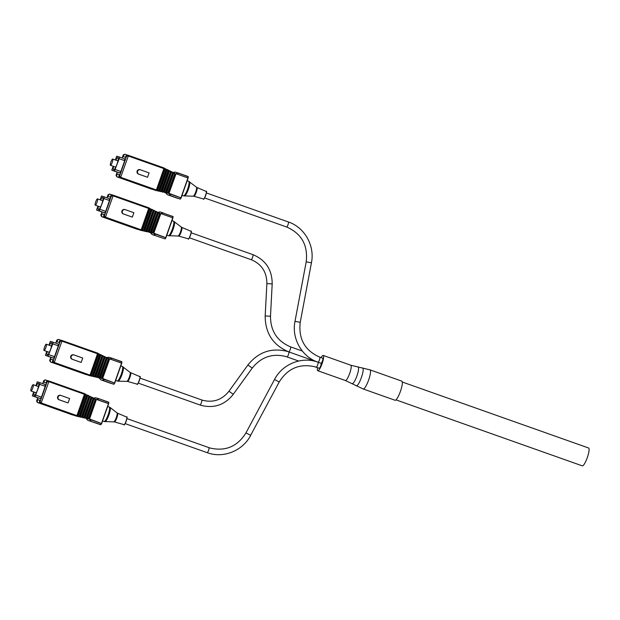 <?xml version="1.0" encoding="UTF-8"?>
<svg xmlns="http://www.w3.org/2000/svg" width="620" height="620" viewBox="0 0 620 620"><rect width="100%" height="100%" fill="white"/><g stroke="black" fill="none" stroke-linecap="round" stroke-linejoin="round"><path stroke-width="0.93" d="M317.525 367.714A8.114 1.682 -70.5 0 0 317.797 370.745A8.114 1.682 -70.5 0 0 322.106 363.622A8.114 1.682 -70.5 0 0 323.214 355.446A8.114 1.682 -70.5 0 0 323.198 355.446A8.114 1.682 -70.5 0 0 321.09 357.632M395.064 400.257A10.145 2.108 -70.5 0 0 400.427 391.352A10.145 2.108 -70.5 0 0 401.814 381.13A10.145 2.108 -70.5 0 0 401.799 381.13L369.993 369.861A10.145 2.108 -70.5 0 0 369.969 369.853A10.145 2.108 -70.5 0 1 368.606 380.083A10.145 2.108 -70.5 0 1 363.235 388.988A10.145 2.108 -70.5 0 1 363.219 388.98A10.145 2.108 -70.5 0 0 363.219 388.98L395.041 400.249A10.145 2.108 -70.5 0 0 395.064 400.257A10.145 2.108 -70.5 0 1 395.025 400.249M317.797 370.745A8.114 1.682 -70.5 0 0 317.804 370.745L345.394 380.517A8.114 1.682 -70.5 0 0 345.394 380.517A8.114 1.682 -70.5 0 0 345.41 380.525A8.114 1.682 -70.5 0 0 349.703 373.403A8.114 1.682 -70.5 0 0 350.812 365.226A8.114 1.682 -70.5 0 0 350.804 365.219L323.214 355.446M316.254 367.218A2.658 0.55 -70.5 0 0 316.262 367.218L319.261 368.28A2.658 0.55 -70.5 0 0 319.261 368.28A2.658 0.55 -70.5 0 0 320.672 365.94A2.658 0.55 -70.5 0 0 321.036 363.258A2.658 0.55 -70.5 0 0 321.028 363.258A2.658 0.55 -70.5 0 0 322.439 360.918A2.658 0.55 -70.5 0 0 322.803 358.236L319.812 357.174A2.658 0.55 -70.5 0 0 319.804 357.174C304.87 350.579 298.344 338.969 300.227 322.338L311.434 262.818C314.999 245.76 304.637 227.354 288.401 221.976L206.359 192.921M318.2 367.954A2.658 0.55 -70.5 0 0 318.207 367.954L314.697 366.715M395.978 399.869L582.296 465.853A9.463 1.969 -70.5 0 0 582.312 465.853A9.463 1.969 -70.5 0 0 582.296 465.853A9.463 1.969 -70.5 0 0 587.318 457.545A9.463 1.969 -70.5 0 0 588.613 448.004A9.463 1.969 -70.5 0 0 588.597 447.996L402.303 382.021M37.82 397.823L40.509 398.668L41.416 397.164L45.229 386.322L45.074 384.493M76.834 416.183L88.877 418.717L101.471 423.491L108.469 403.612L96.418 399.435L89.474 419.143L87.126 418.608L86.575 418.19L93.558 398.358L93.248 397.97L85.986 418.082M83.801 417.771L84.824 418.082M96.519 399.42L99.022 398.784L95.689 397.753L93.349 398.102L95.364 399.009L88.288 418.601M91.241 397.064L92.124 397.335L91.442 397.311L84.273 417.671M89.117 396.017L91.132 396.924L83.684 417.555M86.986 394.971L89.009 395.885L81.383 417.035M95.147 399.11L94.209 398.644L87.265 418.368M93.031 398.071L92.093 397.606L84.963 417.849M90.915 397.025L89.97 396.56L82.662 417.322M88.799 395.986L87.854 395.521L80.36 416.803M87.854 395.521L86.676 394.94L79.081 416.516M86.676 394.94L85.738 394.475L78.058 416.284M47.701 380.696L46.035 380.106A1.333 1.302 107.2 0 0 44.361 380.928L43.88 382.308L46.027 382.974L46.508 381.594A1.333 1.302 -72.8 0 1 48.182 380.773L48.833 380.974M85.738 394.475L84.428 394.274L76.919 415.617L78.942 416.749L77.919 416.516M60.582 395.358A2.333 2.279 107.2 0 0 57.645 396.839A2.333 2.279 107.2 0 0 59.04 399.753L68.076 402.938L69.626 398.544L61.031 395.498A2.333 2.279 107.2 0 0 58.094 396.978A2.333 2.279 107.2 0 0 59.489 399.892L68.076 402.938M42.865 404.395L63.38 411.587L40.222 403.364A1.333 1.302 -72.8 0 1 39.44 401.675L39.92 400.295L37.774 399.637L37.293 401.016A1.333 1.302 107.2 0 0 38.076 402.706L43.237 404.434M77.105 416.144L37.324 402.473L36.673 400.822L37.293 401.016M94.209 398.644L95.472 399.148M84.847 393.925L85.777 394.212M39.889 400.381L37.774 399.637M85.103 394.165L77.368 416.129M87.219 395.211L79.67 416.648L81.243 417.268L80.22 417.043M79.182 416.718L79.67 416.648M89.97 396.56L89.327 396.273L81.98 417.144L83.545 417.795L82.522 417.562M89.327 396.273L88.831 395.715M81.491 417.245L81.98 417.151M91.442 397.311L90.008 396.296M94.248 398.381L93.558 398.358M86.087 418.291L86.575 418.19M95.681 399.404L88.877 418.717M88.389 418.818L87.126 418.608M84.522 393.607L48.934 381.006L84.522 393.607M93.07 397.8L92.132 397.335L93.07 397.8M36.58 401.078L37.743 397.792M43.834 380.494L42.718 383.656M44.361 380.928L43.741 380.742L45.283 379.874L43.764 380.603L42.687 383.64M39.44 401.675L40.974 403.597L40.222 403.364M84.428 394.274L48.841 381.672L47.128 381.781L40.06 401.868L41.323 403.008L76.919 415.617M46.508 381.594L48.934 381.006L48.841 381.672L40.974 403.597L76.562 416.198M48.879 380.99L48.128 380.757M96.588 399.404L108.678 403.628L101.649 423.607L89.59 419.283M101.61 423.646L108.671 403.682L108.678 402.248L99.146 398.792L97.131 399.396M99.138 398.792L108.663 402.163L108.678 403.574M100.99 424.685L87.862 420.36L100.704 424.762L101.672 423.561M93.349 398.094L95.697 397.753M90.001 419.624L91.086 421.313L89.544 419.229M87.761 420.298L100.773 424.7L87.862 420.36L85.909 418.314L87.862 420.36M32.775 388.043A3.333 0.69 109.5 0 1 31 390.98A3.333 0.69 109.5 0 1 31.45 387.639A3.333 0.69 109.5 0 1 33.224 384.702A3.333 0.69 109.5 0 1 32.775 388.043M34.1 392.08A6.425 1.333 -70.5 0 0 34.147 395.374A6.425 1.333 -70.5 0 0 37.564 389.716A6.425 1.333 -70.5 0 0 38.432 383.269A6.425 1.333 -70.5 0 0 36.324 385.803M45.229 386.322L39.711 384.369L39.936 382.672L37.247 381.843L35.906 385.656M39.936 382.672L45.462 384.625M33.689 391.933L32.31 395.87L38.184 397.947M40.517 398.652L34.991 396.699L39.711 384.369M32.31 395.87L34.991 396.699M35.89 395.204L41.416 397.164M50.91 357.322L53.599 358.166L54.506 356.663L58.327 345.821L58.164 343.992M89.923 375.681L101.967 378.216L114.561 382.99L121.559 363.111L109.678 358.903L102.564 378.642L101.238 378.34M109.608 358.918L112.112 358.283L108.787 357.252L106.439 357.601L108.454 358.507L101.378 378.099M104.331 356.562L106.338 357.469L99.076 377.58M102.207 355.516L104.222 356.423L96.774 377.053M100.076 354.469L102.099 355.384L94.473 376.534M108.237 358.608L107.299 358.143L100.355 377.867M106.121 357.57L105.183 357.104L98.053 377.347M104.005 356.523L103.067 356.058L95.751 376.821M101.889 355.485L100.944 355.02L93.45 376.301M100.944 355.02L99.774 354.438L92.171 376.014M99.774 354.438L98.828 353.981L91.148 375.782M60.791 340.202L59.125 339.605A1.333 1.302 107.2 0 0 57.451 340.426L56.97 341.806L59.117 342.472L59.598 341.093A1.333 1.302 -72.8 0 1 61.272 340.272L61.923 340.473M98.828 353.981L97.518 353.772L90.008 375.115L92.031 376.247L91.008 376.014M73.672 354.857A2.333 2.279 107.2 0 0 70.734 356.337A2.333 2.279 107.2 0 0 72.129 359.251L81.166 362.437L82.716 358.042L74.121 354.997A2.333 2.279 107.2 0 0 71.184 356.477A2.333 2.279 107.2 0 0 72.579 359.391L81.166 362.437M55.955 363.901L76.469 371.086L53.312 362.863A1.333 1.302 -72.8 0 1 52.53 361.173L53.01 359.794L50.863 359.135L50.383 360.514A1.333 1.302 107.2 0 0 51.166 362.204L56.327 363.932M90.195 375.642L50.414 361.971L49.763 360.321L50.383 360.514M99.192 377.789L100.208 378.107M108.275 358.337L109.508 358.933L108.562 358.647M97.937 353.423L98.867 353.71M52.987 359.879L50.863 359.135M98.193 353.663L90.458 375.627M100.308 354.71L92.76 376.146L94.333 376.774L93.31 376.542M92.272 376.216L92.76 376.146M103.067 356.058L102.416 355.772L95.069 376.65L96.635 377.293L95.612 377.061M102.416 355.772L100.983 354.749M94.581 376.743L95.069 376.65M105.183 357.104L104.532 356.818L97.363 377.169L98.936 377.812L97.913 377.58M104.532 356.818L103.098 355.795M96.883 377.27L97.363 377.169M107.299 358.143L106.648 357.856L99.665 377.688M106.648 357.856L105.214 356.833M108.771 358.903L101.967 378.216M97.611 353.106L62.023 340.504L97.611 353.106M49.67 360.577L50.832 357.291M56.924 339.993L55.808 343.154M57.451 340.426L56.839 340.24L58.373 339.373L56.854 340.101L55.777 343.147M52.53 361.173L54.064 363.095L53.312 362.863M97.518 353.772L61.93 341.171L60.218 341.279L53.15 361.367L54.421 362.514L90.008 375.115M59.598 341.093L62.023 340.504L61.93 341.171L54.064 363.095L89.652 375.704M61.969 340.488L61.217 340.256M109.678 358.903L121.776 363.126L114.739 383.106L102.68 378.781M114.754 383.059L121.76 363.18L121.768 361.747L108.895 357.26L112.228 358.29L110.221 358.895M112.236 358.29L121.752 361.662L121.768 363.072M114.7 383.144L113.809 384.26L100.951 379.858L113.793 384.26L104.175 380.812L102.633 378.727M100.851 379.797L104.292 380.889L103.091 379.13M45.864 347.541A3.333 0.69 109.5 0 1 44.09 350.478A3.333 0.69 109.5 0 1 44.539 347.138A3.333 0.69 109.5 0 1 46.314 344.201A3.333 0.69 109.5 0 1 45.864 347.541M47.19 351.579A6.425 1.333 -70.5 0 0 47.236 354.873A6.425 1.333 -70.5 0 0 50.654 349.215A6.425 1.333 -70.5 0 0 51.522 342.767A6.425 1.333 -70.5 0 0 49.414 345.301M58.319 345.821L52.801 343.868L53.026 342.17L50.336 341.341L48.995 345.154M53.026 342.17L58.551 344.123M46.787 351.431L45.4 355.369L51.274 357.446M53.607 358.151L48.081 356.198L52.801 343.868M45.4 355.369L48.081 356.198M48.98 354.702L54.506 356.663M102.083 212.001L104.772 212.854L105.679 211.35L109.492 200.5L109.337 198.671M141.096 230.369L153.14 232.903L165.734 237.677L172.732 217.798L160.851 213.59L153.737 233.329L152.66 232.996M145.762 231.431L146.785 231.748M157.619 212.288L159.627 213.195L152.551 232.787M155.504 211.249L157.511 212.156L150.249 232.267M153.38 210.203L155.395 211.11L147.948 231.74M151.249 209.157L153.272 210.072L145.646 231.221M159.41 213.296L158.472 212.831L151.528 232.554M157.294 212.257L156.356 211.792L149.226 232.035M155.178 211.211L154.241 210.746L146.925 231.508M153.062 210.172L152.117 209.707L144.623 230.989M152.117 209.707L150.947 209.126L143.344 230.694M150.947 209.126L150.001 208.661L142.321 230.462M111.964 194.882L110.298 194.292A1.333 1.302 107.2 0 0 108.624 195.114L108.144 196.494L110.29 197.16L110.771 195.781A1.333 1.302 -72.8 0 1 112.445 194.959L113.096 195.161M150.001 208.661L148.692 208.46L141.182 229.803L143.204 230.935L142.181 230.702M124.845 209.544A2.333 2.279 107.2 0 0 121.908 211.025A2.333 2.279 107.2 0 0 123.302 213.939L132.339 217.116L133.889 212.722L125.294 209.684A2.333 2.279 107.2 0 0 122.357 211.164A2.333 2.279 107.2 0 0 123.752 214.078L132.339 217.116M107.128 218.581L127.642 225.773L104.486 217.55A1.333 1.302 -72.8 0 1 103.703 215.861L104.183 214.481L102.037 213.815L101.556 215.202A1.333 1.302 107.2 0 0 102.339 216.892L107.5 218.62M141.368 230.33L101.587 216.659L100.936 215.008L101.556 215.202M158.472 212.831L159.735 213.334M149.11 208.111L150.04 208.397M104.16 214.567L102.037 213.815M149.366 208.351L141.631 230.315M151.482 209.397L143.933 230.834L145.506 231.454L144.483 231.221M143.445 230.904L143.933 230.834M154.241 210.746L153.59 210.459L146.243 231.33M153.59 210.459L152.156 209.436M156.356 211.792L155.705 211.498L148.536 231.857L150.11 232.5L149.087 232.267M155.705 211.498L154.272 210.482M148.048 231.958L148.536 231.857M158.511 212.567L157.821 212.544L150.838 232.376L152.404 233.027L151.388 232.794M157.821 212.544L156.387 211.521M150.35 232.477L150.838 232.376M159.945 213.582L153.14 232.903M148.785 207.793L113.197 195.192L148.785 207.793M100.843 215.264L102.006 211.978L100.858 215.132L101.587 216.659L137.175 229.261M108.097 194.672L106.981 197.842M108.624 195.114L108.004 194.92L109.546 194.06L108.027 194.788L106.95 197.827M103.703 215.861L105.237 217.783L104.486 217.55M148.692 208.46L113.103 195.858L111.391 195.967L104.323 216.054L105.586 217.194L141.182 229.803M110.771 195.781L113.197 195.192L113.103 195.858L105.237 217.783L140.825 230.384M113.142 195.168L112.391 194.936M160.851 213.59L172.941 217.814L165.912 237.793L153.853 233.469M160.782 213.606L163.285 212.97L161.394 213.582M165.873 237.832L172.933 217.868L172.941 216.434L172.941 217.76M165.253 238.871L165.935 237.747M159.952 211.939L163.409 212.978L159.96 211.939L157.612 212.288L160.069 211.947L173.096 216.581M154.264 233.81L155.349 235.499L153.806 233.415M152.016 234.476L150.164 232.5L152.016 234.476L155.465 235.577L152.125 234.546L165.036 238.886L152.125 234.546M97.038 202.228A3.333 0.69 109.5 0 1 95.263 205.166A3.333 0.69 109.5 0 1 95.713 201.826A3.333 0.69 109.5 0 1 97.487 198.888A3.333 0.69 109.5 0 1 97.038 202.228M98.363 206.266A6.425 1.333 -70.5 0 0 98.41 209.56A6.425 1.333 -70.5 0 0 101.827 203.903A6.425 1.333 -70.5 0 0 102.695 197.447A6.425 1.333 -70.5 0 0 100.587 199.989M109.492 200.508L103.974 198.547L104.199 196.85L101.509 196.021L100.169 199.834M104.199 196.85L109.725 198.811M97.952 206.119L96.573 210.056L102.447 212.133M104.78 212.838L99.254 210.885L103.974 198.547M96.573 210.056L99.254 210.885M100.153 209.389L105.679 211.35M117.288 172.159L119.978 173.003L120.884 171.5L124.698 160.658L124.542 158.828M156.302 190.518L168.346 193.053L180.939 197.827L187.938 177.948L176.057 173.74L168.942 193.479L166.47 192.835L167.857 193.153M175.987 173.755L178.49 173.127L175.166 172.089L172.817 172.438L174.832 173.352L167.757 192.936M170.709 171.399L172.717 172.306L165.455 192.417M168.586 170.353L170.601 171.267L163.153 191.898M166.454 169.306L167.361 169.585L166.687 169.547L159.138 190.983L160.712 191.611L159.689 191.379M174.615 173.445L173.678 172.988L166.733 192.704M172.5 172.407L171.562 171.942L164.432 192.184M170.384 171.36L169.438 170.903L162.13 191.665M169.438 170.903L168.268 170.322L160.851 191.371M168.268 170.322L167.323 169.857L159.828 191.138M166.687 169.547L166.144 169.275L158.55 190.851M166.144 169.275L165.207 168.818L157.526 190.619M127.17 155.039L125.504 154.442A1.333 1.302 107.2 0 0 123.83 155.263L123.349 156.643L125.496 157.309L125.976 155.93A1.333 1.302 -72.8 0 1 127.65 155.108L128.301 155.31M165.207 168.818L163.897 168.609L156.387 189.953L158.41 191.084L157.387 190.851M140.05 169.694A2.333 2.279 107.2 0 0 137.113 171.174A2.333 2.279 107.2 0 0 138.508 174.088L147.544 177.274L149.095 172.879L140.5 169.833A2.333 2.279 107.2 0 0 137.562 171.314A2.333 2.279 107.2 0 0 138.958 174.228L147.544 177.274M122.334 178.738L142.848 185.923L119.691 177.7A1.333 1.302 -72.8 0 1 118.908 176.01L119.389 174.631L117.242 173.972L116.761 175.351A1.333 1.302 107.2 0 0 117.544 177.041L122.706 178.769M156.573 190.48L116.792 176.808L116.142 175.158L116.761 175.351M165.563 192.626L166.586 192.944M173.678 172.988L174.941 173.484M164.316 168.26L165.245 168.547M119.358 174.716L117.242 173.972M164.571 168.5L156.837 190.464M167.323 169.857L168.477 170.221L167.361 169.593M158.65 191.053L159.138 190.983M168.795 170.608L161.448 191.487L163.013 192.13L161.991 191.898M160.96 191.588L161.448 191.487M171.562 171.942L170.911 171.655L163.742 192.006L165.315 192.65L164.292 192.425M170.911 171.655L169.477 170.632M163.254 192.107L163.742 192.006M173.716 172.717L173.026 172.693L166.044 192.525M173.026 172.693L171.593 171.67M175.15 173.74L168.346 193.053M163.99 167.942L128.402 155.341L163.99 167.942M116.049 175.413L117.211 172.127M123.302 154.829L122.186 157.992M123.83 155.263L123.209 155.077L124.752 154.217L123.233 154.938L122.156 157.984M118.908 176.01L120.443 177.932L119.691 177.7M163.897 168.609L128.309 156.008L126.596 156.116L119.528 176.204L120.792 177.351L156.387 189.953M125.976 155.93L128.402 155.341L128.309 156.008L120.443 177.932L156.031 190.542M128.348 155.326L127.596 155.093M176.057 173.74L188.147 177.971L181.118 197.943L169.058 193.618M181.133 197.896L188.139 178.017L188.147 176.584L175.274 172.097L178.607 173.127L176.599 173.732M178.614 173.127L188.131 176.499L188.147 177.909M181.079 197.982L180.188 199.097L167.33 194.696L180.172 199.097L170.554 195.657L169.012 193.564M167.23 194.633L170.671 195.726L169.469 193.967M112.243 162.378A3.333 0.69 109.5 0 1 110.468 165.315A3.333 0.69 109.5 0 1 110.918 161.975A3.333 0.69 109.5 0 1 112.693 159.038A3.333 0.69 109.5 0 1 112.243 162.378M113.569 166.416A6.425 1.333 -70.5 0 0 113.615 169.709A6.425 1.333 -70.5 0 0 117.033 164.052A6.425 1.333 -70.5 0 0 117.901 157.604A6.425 1.333 -70.5 0 0 115.793 160.138M124.698 160.658L119.18 158.704L119.404 157.007L116.715 156.178L115.374 159.991M119.404 157.007L124.93 158.96M113.158 166.268L111.778 170.206L117.653 172.283M119.986 172.988L114.46 171.035L119.18 158.704M111.778 170.206L114.46 171.035M115.359 169.547L120.884 171.5M352.152 383.548A8.742 1.813 -70.5 0 0 352.214 383.594A8.742 1.813 -70.5 0 0 352.292 383.625A8.742 1.813 -70.5 0 0 356.926 375.914A8.742 1.813 -70.5 0 0 358.096 367.133A8.742 1.813 -70.5 0 0 358.05 367.125A8.742 1.813 -70.5 0 0 358.004 367.118M356.206 385.803A9.517 1.976 -70.5 0 0 356.275 385.849A9.517 1.976 -70.5 0 0 356.361 385.888A9.517 1.976 -70.5 0 0 361.406 377.495A9.517 1.976 -70.5 0 0 362.677 367.939A9.517 1.976 -70.5 0 0 362.623 367.923A9.517 1.976 -70.5 0 0 362.576 367.923M279.163 381.99L279.217 381.998C287.788 368.303 299.747 363.243 315.107 366.831L316.262 367.218A2.658 0.55 -70.5 0 0 316.27 367.218A2.658 0.55 -70.5 0 0 317.673 364.878A2.658 0.55 -70.5 0 0 318.037 362.196L318.029 362.196A2.658 0.55 -70.5 0 0 319.447 359.863A2.658 0.55 -70.5 0 0 319.812 357.174M250.612 435.364L279.217 381.998L274.567 379.525M321.036 363.258L316.673 361.747C300.909 356.554 282.216 364.436 274.528 379.487L245.977 432.861C237.406 446.555 225.447 451.608 210.087 448.02L208.932 447.64A2.658 0.55 -70.5 0 1 208.568 450.321A2.658 0.55 -70.5 0 1 207.158 452.654L207.158 452.654A2.658 0.55 -70.5 0 0 207.158 452.654L208.522 453.111C224.285 458.304 242.978 450.414 250.674 435.372L246.016 432.907M295.058 321.346L300.227 322.338M306.264 261.834L311.434 262.818M318.029 362.196C301.793 356.81 291.431 338.404 294.996 321.354L306.203 261.834C308.094 245.202 301.568 233.585 286.626 226.99A2.658 0.55 -70.5 0 0 286.626 226.998A2.658 0.55 -70.5 0 0 286.626 226.99A2.658 0.55 -70.5 0 0 288.037 224.657A2.658 0.55 -70.5 0 0 288.401 221.976M252.169 368.086L252.231 368.086C261.152 356.981 272.366 353.129 285.874 356.531L287.029 356.911A2.658 0.55 -70.5 0 0 287.037 356.911L287.029 356.911A2.658 0.55 -70.5 0 0 288.447 354.578A2.658 0.55 -70.5 0 0 288.804 351.897A2.658 0.55 -70.5 0 0 288.804 351.889L288.796 351.889A2.658 0.55 -70.5 0 0 290.214 349.556A2.658 0.55 -70.5 0 0 290.579 346.875A2.658 0.55 -70.5 0 0 290.571 346.875C277.241 341.271 270.545 331.057 270.49 316.254L272.188 283.913C272.149 269.793 265.732 260.036 252.937 254.649A2.658 0.55 -70.5 0 0 252.929 254.649L191.154 232.763M233.244 394.32L252.231 368.086L247.938 365.033M316.347 361.646L287.447 351.439C271.529 347.448 258.354 351.959 247.915 364.978L228.989 391.212C222.006 399.908 213.233 402.923 202.67 400.264L201.763 399.962A2.658 0.55 -70.5 0 0 201.756 399.962A2.658 0.55 -70.5 0 1 201.399 402.643A2.658 0.55 -70.5 0 1 199.989 404.984L199.989 404.984A2.658 0.55 -70.5 0 0 199.989 404.984L201.097 405.348C214.071 408.603 224.804 404.93 233.306 394.328L229.013 391.267M265.228 315.944L270.49 316.254M266.933 283.611L272.188 283.913M251.154 259.664A2.658 0.55 -70.5 0 0 251.162 259.664A2.658 0.55 -70.5 0 0 252.572 257.331A2.658 0.55 -70.5 0 0 252.937 254.649M288.796 351.889C273.102 345.278 265.228 333.304 265.174 315.967L266.871 283.635C266.833 272.041 261.594 264.05 251.162 259.664A2.658 0.55 -70.5 0 0 251.162 259.672L189.371 237.786M45.283 379.874L45.934 380.076M38.076 402.706L72.912 415.075M59.489 399.892L59.04 399.753M37.324 402.473L36.596 400.946L37.712 397.784M99.153 398.8L108.833 402.396M109.926 407.356A7.587 1.573 109.5 0 1 110.042 407.41A7.587 1.573 109.5 0 1 108.895 415.036A7.587 1.573 109.5 0 1 104.989 421.678A7.587 1.573 109.5 0 1 104.889 421.662M104.051 421.507A7.719 1.604 -70.5 0 0 104.067 421.515A7.719 1.604 -70.5 0 0 108.167 414.741A7.719 1.604 -70.5 0 0 109.221 406.96A7.719 1.604 -70.5 0 0 109.205 406.953M126.837 417.33A3.867 0.806 109.5 0 1 126.201 421.166A3.867 0.806 109.5 0 1 124.287 424.537M113.747 421.809A4.766 0.992 -70.5 0 0 113.809 421.817A4.766 0.992 -70.5 0 0 116.258 417.64A4.766 0.992 -70.5 0 0 116.978 412.858L117.498 413.16A4.635 0.961 109.5 0 1 117.498 413.16L126.674 417.089C128.48 414.989 124.116 427.281 124 424.63L124 424.63A3.999 0.829 -70.5 0 0 126.116 421.127A3.999 0.829 -70.5 0 0 126.674 417.089A3.999 0.829 -70.5 0 0 126.658 417.082M117.498 413.16A4.635 0.961 109.5 0 1 116.847 417.849A4.635 0.961 109.5 0 1 114.406 421.902A4.635 0.961 109.5 0 1 114.398 421.902L124 424.63M107.702 406.425L110.042 407.41L116.978 412.858A4.766 0.992 -70.5 0 0 116.909 412.819M114.406 421.902L104.067 421.515A7.719 1.604 -70.5 0 0 104.083 421.515L102.579 420.988M58.373 339.373L59.024 339.574M51.166 362.204L86.002 374.573M98.998 377.812L100.951 379.858L98.991 377.812M72.579 359.391L72.129 359.251M50.414 361.971L49.685 360.445L50.801 357.283M112.251 358.298L121.923 361.894M114.08 384.183L110.468 383.23M100.951 379.858L110.453 383.23M123.016 366.854A7.587 1.573 109.5 0 1 123.132 366.908A7.587 1.573 109.5 0 1 121.985 374.534A7.587 1.573 109.5 0 1 118.079 381.176A7.587 1.573 109.5 0 1 117.978 381.161M117.141 381.006A7.719 1.604 -70.5 0 0 117.157 381.013A7.719 1.604 -70.5 0 0 117.172 381.013A7.719 1.604 -70.5 0 0 121.257 374.24A7.719 1.604 -70.5 0 0 122.311 366.459A7.719 1.604 -70.5 0 0 122.295 366.451L130.068 372.356A4.766 0.992 -70.5 0 0 129.999 372.318M139.926 376.836A3.867 0.806 109.5 0 1 139.291 380.665A3.867 0.806 109.5 0 1 137.376 384.036M126.837 381.308A4.766 0.992 -70.5 0 0 126.899 381.315A4.766 0.992 -70.5 0 0 129.347 377.138A4.766 0.992 -70.5 0 0 130.068 372.356L130.588 372.659A4.635 0.961 109.5 0 1 130.588 372.659L139.763 376.588C141.569 374.488 137.206 386.779 137.097 384.129A3.999 0.829 -70.5 0 0 137.097 384.129A3.999 0.829 -70.5 0 0 139.206 380.634A3.999 0.829 -70.5 0 0 139.763 376.588A3.999 0.829 -70.5 0 0 139.748 376.58M130.588 372.659A4.635 0.961 109.5 0 1 129.936 377.347A4.635 0.961 109.5 0 1 127.495 381.401A4.635 0.961 109.5 0 1 127.487 381.401L137.097 384.129M109.546 194.06L110.197 194.262M102.339 216.892L101.587 216.659M123.752 214.078L123.302 213.939M174.189 221.534A7.587 1.573 109.5 0 1 174.305 221.596A7.587 1.573 109.5 0 1 173.158 229.222A7.587 1.573 109.5 0 1 169.252 235.863A7.587 1.573 109.5 0 1 169.151 235.848M168.315 235.693A7.719 1.604 -70.5 0 0 168.33 235.701A7.719 1.604 -70.5 0 0 172.43 228.927A7.719 1.604 -70.5 0 0 173.484 221.146A7.719 1.604 -70.5 0 0 173.468 221.138L181.242 227.036A4.766 0.992 -70.5 0 0 181.172 227.005M191.1 231.516A3.867 0.806 109.5 0 1 190.464 235.344A3.867 0.806 109.5 0 1 188.55 238.723M188.263 238.809A3.999 0.829 -70.5 0 0 188.271 238.816A3.999 0.829 -70.5 0 0 190.379 235.313A3.999 0.829 -70.5 0 0 190.937 231.268A3.999 0.829 -70.5 0 0 190.921 231.268L181.761 227.346A4.635 0.961 109.5 0 1 181.11 232.035A4.635 0.961 109.5 0 1 178.668 236.088A4.635 0.961 109.5 0 1 178.661 236.088L188.271 238.816C188.379 241.467 192.743 229.175 190.937 231.268M181.745 227.338A4.635 0.961 109.5 0 1 181.761 227.346L181.242 227.036A4.766 0.992 -70.5 0 1 180.521 231.826A4.766 0.992 -70.5 0 1 178.072 236.003L168.33 235.701A7.719 1.604 -70.5 0 0 168.346 235.701L166.842 235.174M178.01 235.988A4.766 0.992 -70.5 0 0 178.072 236.003L178.668 236.088M124.752 154.217L125.403 154.411M117.544 177.041L152.381 189.41M167.33 194.696L165.369 192.65L167.33 194.696L176.832 198.067M138.958 174.228L138.508 174.088M116.792 176.808L116.064 175.282L117.18 172.12M178.622 173.135L188.302 176.739M180.459 199.02L176.855 198.075M189.394 181.691A7.587 1.573 109.5 0 1 189.511 181.745A7.587 1.573 109.5 0 1 188.364 189.371A7.587 1.573 109.5 0 1 184.458 196.013A7.587 1.573 109.5 0 1 184.357 195.998M182.048 195.323L183.536 195.85A7.719 1.604 -70.5 0 0 183.536 195.85A7.719 1.604 -70.5 0 0 183.551 195.85A7.719 1.604 -70.5 0 0 187.635 189.077A7.719 1.604 -70.5 0 0 188.689 181.296A7.719 1.604 -70.5 0 0 188.674 181.296L196.447 187.194A4.766 0.992 -70.5 0 0 196.377 187.155M206.305 191.673A3.867 0.806 109.5 0 1 205.669 195.501A3.867 0.806 109.5 0 1 203.755 198.873M193.215 196.145A4.766 0.992 -70.5 0 0 193.277 196.153A4.766 0.992 -70.5 0 0 195.726 191.975A4.766 0.992 -70.5 0 0 196.447 187.194L196.966 187.496A4.635 0.961 109.5 0 1 196.966 187.496L206.142 191.425C207.948 189.325 203.585 201.616 203.476 198.966A3.999 0.829 -70.5 0 0 203.476 198.966A3.999 0.829 -70.5 0 0 205.584 195.471A3.999 0.829 -70.5 0 0 206.142 191.425A3.999 0.829 -70.5 0 0 206.127 191.417M196.966 187.496A4.635 0.961 109.5 0 1 196.315 192.184A4.635 0.961 109.5 0 1 193.874 196.238A4.635 0.961 109.5 0 1 193.866 196.238L203.476 198.966M350.812 365.226L369.993 369.861M363.219 388.98L345.394 380.517M208.932 447.64L126.891 418.585M207.158 452.654L125.108 423.6M286.626 226.99L204.577 197.935M201.763 399.962L139.981 378.084M199.989 404.984L138.198 383.098M287.029 356.911L298.662 361.034M290.579 346.875L302.328 351.036M60.946 395.467L60.497 395.328M45.981 380.091L45.229 379.858M88.838 395.715L87.893 395.25M108.671 403.682L108.663 402.163M31 390.98L36.255 392.84M33.224 384.702L38.479 386.562M74.036 354.966L73.586 354.834M59.071 339.589L58.319 339.357M108.275 358.344L107.338 357.88M121.76 363.18L121.752 361.662M106.439 357.601L108.779 357.252M44.09 350.478L49.344 352.338M46.314 344.201L51.569 346.061M127.495 381.401L118.079 381.176L115.669 380.486M120.792 365.924L122.311 366.459M125.209 209.653L124.76 209.513M110.244 194.277L109.492 194.044M172.933 217.868L172.926 216.349M95.263 205.166L100.517 207.026M97.487 198.888L102.742 200.748M171.965 220.612L173.484 221.146M140.415 169.81L139.965 169.671M125.449 154.427L124.698 154.194M188.139 178.017L188.131 176.499M172.817 172.438L175.158 172.089M110.468 165.315L115.723 167.175M112.693 159.038L117.947 160.898M193.874 196.238L183.536 195.85M187.17 180.761L188.689 181.296"/></g></svg>
